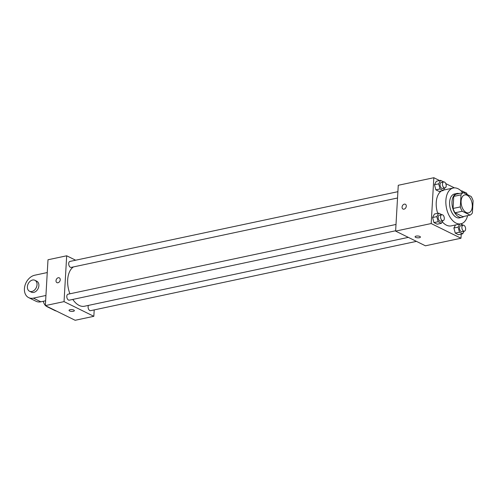 <?xml version="1.0" encoding="UTF-8"?>
<svg xmlns="http://www.w3.org/2000/svg" width="498" height="498" viewBox="0 0 498 498"><rect width="100%" height="100%" fill="white"/><g stroke="black" fill="none" stroke-linecap="round" stroke-linejoin="round"><path stroke-width="0.75" d="M472.285 206.626A9.151 5.391 -102 0 1 468.606 212.827A9.151 5.391 -102 0 1 461.422 204.995A9.151 5.391 -102 0 1 464.796 194.917A9.151 5.391 -102 0 1 472.285 206.626M471.158 196.492L463.321 192.633A11.815 6.96 -102 0 0 460.999 194.861L460.301 206.919A11.815 6.96 -102 0 0 462.244 211.245L470.081 215.111A11.815 6.96 -102 0 0 472.403 212.883L473.1 200.825A11.815 6.96 -102 0 0 471.158 196.492M462.244 211.245L455.01 212.789L462.847 216.649L470.081 215.111M455.01 212.789A11.815 6.96 -102 0 1 453.068 208.457L460.301 206.919M463.321 192.633L456.081 194.17A11.815 6.96 -102 0 0 453.759 196.399L453.068 208.457M459.038 193.541A12.207 7.19 78 0 0 456.927 193.473A12.207 7.19 78 0 0 452.047 204.298A12.207 7.19 78 0 0 458.807 216.867A12.207 7.19 78 0 0 462.007 217.346A12.207 7.19 78 0 0 463.906 216.425M462.007 217.346L459.592 217.863A12.207 7.19 -102 0 1 456.392 217.383A12.207 7.19 -102 0 1 449.638 204.809A12.207 7.19 -102 0 1 454.518 193.983L456.927 193.473M453.759 196.399L460.999 194.861M467.603 215.64A18.308 10.788 -102 0 1 460.862 223.832A18.308 10.788 -102 0 1 446.501 208.164A18.308 10.788 -102 0 1 453.248 188.014A18.308 10.788 -102 0 1 462.735 192.751M460.862 223.832L451.219 225.88A18.308 10.788 -102 0 1 442.224 221.747M437.692 213.325A18.308 10.788 -102 0 1 441.514 190.908M443.525 190.087A18.308 10.788 -102 0 1 443.6 190.068L453.248 188.014M441.875 214.7L438.67 213.119L434.449 214.016L432.588 217.514L433.951 222.606L437.176 224.2L441.396 223.303L442.753 220.751M443.768 181.932L440.556 180.351L436.335 181.247L434.474 184.746L435.843 189.838L439.068 191.431L443.288 190.535L444.639 187.983M439.591 180.556L433.833 177.718L431.187 223.546L460.986 238.237L461.223 234.116M461.777 224.511L461.833 223.54M454.444 187.877L445.791 183.613M459.729 224.069L458.11 227.125L453.89 228.022L455.514 224.965L453.89 228.022L455.253 233.114L458.477 234.701L462.698 233.805L464.055 231.253M433.833 177.718L398.263 185.281L395.617 231.109L425.417 245.8L460.986 238.237M395.617 231.109L431.187 223.546M419.384 237.72A2.671 0.909 3.3 0 1 416.552 237.664A2.671 0.909 3.3 0 1 415.089 236.762A2.671 0.909 3.3 0 1 417.803 236.008A2.671 0.909 3.3 0 1 420.418 237.067A2.671 0.909 3.3 0 1 419.384 237.72M406.287 206.203A2.671 1.955 116.2 0 1 405.104 208.6A2.671 1.955 116.2 0 1 402.994 209.048A2.671 1.955 116.2 0 1 402.421 205.792A2.671 1.955 116.2 0 1 405.36 204.261A2.671 1.955 116.2 0 1 406.287 206.203M402.994 209.048A2.671 1.955 116.2 0 1 402.421 205.792A2.671 1.955 116.2 0 1 405.36 204.261M420.418 237.067A2.671 0.909 3.3 0 1 419.384 237.714A2.671 0.909 3.3 0 1 416.552 237.664A2.671 0.909 3.3 0 1 415.089 236.762M408.329 237.372L84.548 306.226A20.63 12.151 -102 0 1 72.801 299.423M69.919 293.795A20.63 12.151 -102 0 1 73.48 266.916M395.642 230.767L69.297 300.17A3.05 1.799 -102 0 1 66.906 297.555A3.05 1.799 -102 0 1 68.027 294.2L396.003 224.455M416.446 241.374L90.599 310.671A3.05 1.799 -102 0 1 88.463 308.897A3.05 1.799 -102 0 1 88.47 305.392M397.529 197.999L71.189 267.401A3.05 1.799 -102 0 1 68.792 264.787A3.05 1.799 -102 0 1 69.919 261.431L397.896 191.686M45.349 305.598L47.995 259.763L66.682 255.791L75.646 260.211L66.682 255.791L64.043 301.62L93.836 316.311L94.203 309.905L93.836 316.311L75.148 320.282L45.349 305.598L64.043 301.62L93.836 316.311M465.07 192.433L461.858 190.852L461.565 191.4M461.167 191.002L461.858 190.852M464.192 193.062A3.05 1.799 -102 0 1 465.001 192.446A3.05 1.799 -102 0 1 467.267 194.581M440.556 180.351L438.694 183.849L440.064 188.941L443.288 190.535M444.969 187.914L442.554 188.425A3.05 1.799 -102 0 1 440.164 185.816A3.05 1.799 -102 0 1 441.284 182.455L443.699 181.944A3.05 1.799 -102 0 1 446.196 185.847A3.05 1.799 -102 0 1 444.969 187.914A3.05 1.799 -102 0 1 442.573 185.3A3.05 1.799 -102 0 1 443.699 181.944M436.335 181.247L434.474 184.746L438.694 183.849M434.474 184.746L435.843 189.838L440.064 188.941M435.843 189.838L439.068 191.431M458.11 227.125L459.473 232.211L462.698 233.805M463.177 225.202L460.538 223.901M464.379 231.184L461.97 231.695A3.05 1.799 -102 0 1 459.579 229.086A3.05 1.799 -102 0 1 460.7 225.731L463.115 225.214A3.05 1.799 -102 0 1 465.611 229.117A3.05 1.799 -102 0 1 464.379 231.184A3.05 1.799 -102 0 1 461.988 228.576A3.05 1.799 -102 0 1 463.115 225.214M453.89 228.022L455.253 233.114L459.473 232.211M455.253 233.114L458.477 234.701M438.67 213.119L436.808 216.618L438.172 221.71L441.396 223.303M443.077 220.682L440.668 221.193A3.05 1.799 -102 0 1 438.271 218.585A3.05 1.799 -102 0 1 439.398 215.223L441.807 214.713A3.05 1.799 -102 0 1 444.303 218.616A3.05 1.799 -102 0 1 443.077 220.682A3.05 1.799 -102 0 1 440.686 218.068A3.05 1.799 -102 0 1 441.807 214.713M434.449 214.016L432.588 217.514L436.808 216.618M432.588 217.514L433.951 222.606L438.172 221.71M433.951 222.606L437.176 224.2M59.306 277.853A2.671 1.955 -63.8 0 0 58.272 277.741A2.671 1.955 116.2 0 1 59.306 277.853A2.671 1.955 116.2 0 1 59.878 281.109A2.671 1.955 116.2 0 1 56.946 282.64A2.671 1.955 116.2 0 1 56.125 280.032A2.671 1.955 116.2 0 1 58.272 277.741A2.671 1.955 -63.8 0 0 56.125 280.032A2.671 1.955 -63.8 0 0 56.946 282.64M66.682 255.791L64.043 301.62M69.035 310.347A2.671 0.909 -176.7 0 0 69.596 310.951A2.671 0.909 3.3 0 1 69.035 310.354A2.671 0.909 3.3 0 1 71.756 309.594A2.671 0.909 3.3 0 1 74.37 310.659A2.671 0.909 3.3 0 1 72.54 311.412A2.671 0.909 3.3 0 1 69.596 310.951A2.671 0.909 -176.7 0 0 72.54 311.412A2.671 0.909 -176.7 0 0 74.37 310.659M48.928 307.359A12.207 8.945 116.2 0 1 47.291 306.805A12.207 8.945 116.2 0 1 45.853 305.84M45.362 305.374A12.207 8.945 116.2 0 1 43.295 301.284M47.254 272.555L34.723 275.22A12.207 8.945 -63.8 0 0 24.919 285.69A12.207 8.945 -63.8 0 0 28.666 297.623L36.117 301.296A12.207 8.945 -63.8 0 0 40.855 301.807L45.629 300.792M47.291 306.805L54.736 310.478A12.207 8.945 -63.8 0 0 56.38 311.032M29.507 291.23L31.368 292.152A6.101 4.47 -63.8 0 0 36.192 291.125A6.101 4.47 -63.8 0 0 38.888 285.653A6.101 4.47 -63.8 0 0 36.765 281.202L34.904 280.287A6.101 4.47 116.2 0 1 37.026 284.731A6.101 4.47 116.2 0 1 34.331 290.203A6.101 4.47 116.2 0 1 29.507 291.23A6.101 4.47 116.2 0 1 28.193 283.779A6.101 4.47 116.2 0 1 34.904 280.287M28.666 297.623A12.207 8.945 -63.8 0 0 33.403 298.134L45.934 295.47M33.403 298.134L40.855 301.807M463.563 192.751L465.001 192.446"/></g></svg>
